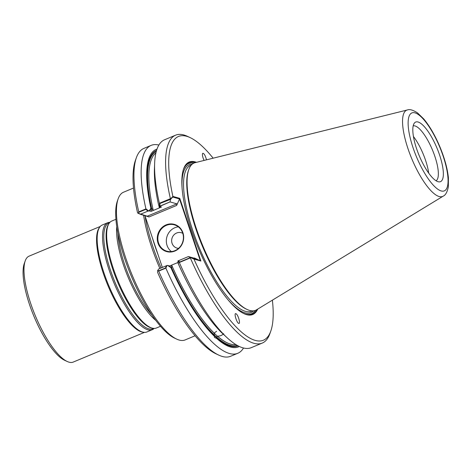 <?xml version="1.0" encoding="UTF-8"?>
<svg xmlns="http://www.w3.org/2000/svg" width="472" height="472" viewBox="0 0 472 472"><rect width="100%" height="100%" fill="white"/><g stroke="black" fill="none" stroke-linecap="round" stroke-linejoin="round"><path stroke-width="0.71" d="M246.785 309.313A79.508 23.777 -112.6 0 1 196.193 228.79A79.508 23.777 -112.6 0 1 188.647 169.95L188.428 170.569A78.995 23.624 67.4 0 0 195.927 229.032A78.995 23.624 67.4 0 0 246.189 309.036L246.785 309.313M172.073 243.334A7.983 7.416 105.7 0 1 174.327 234.501A7.983 7.416 105.7 0 1 182.806 233.351A7.983 7.416 105.7 0 0 174.327 234.501A7.983 7.416 105.7 0 0 172.073 243.334A7.983 7.416 105.7 0 0 178.599 248.343A7.983 7.416 105.7 0 1 172.073 243.334M171.401 251.576A13.688 12.714 105.7 0 1 166.87 236.962A13.688 12.714 105.7 0 1 178.345 226.843A13.688 12.714 105.7 0 0 166.87 236.962A13.688 12.714 105.7 0 0 171.401 251.576M161.088 267.966A79.68 23.83 -112.6 0 1 145.028 215.952M166.994 265.5L165.861 268.114A112.619 33.677 67.4 0 0 237.817 353.274L230.637 356.266A112.619 33.677 -112.6 0 1 218.713 355.091L216.07 353.852A110.336 32.993 -112.6 0 1 157.542 272.226L157.648 270.568L158.775 268.928L157.79 270.362L158.669 270.822L165.489 267.978L166.468 265.718L158.775 268.928L166.994 265.5L167.607 265.423L170.864 267.553A106.967 31.99 67.4 0 0 214.359 336.282L214.494 337.433L216.725 338.477A106.967 31.99 67.4 0 0 239.328 346.472M238.148 345.882A105.929 31.677 -112.6 0 1 171.253 267.659L169.584 265.984L171.666 265.116L171.666 267.789L169.584 265.984L167.991 265.535L171.253 267.659M151.294 208.358L151.689 208.441L151.193 211.32L153.27 210.453L151.689 208.441L151.193 211.32L149.595 210.878L151.294 208.358A105.929 31.677 -112.6 0 1 156.586 150.356M138.951 212.229L145.771 209.385L148.072 211.061L140.379 214.27L138.662 213.527L138.951 212.229M158.863 145.051A112.619 33.677 67.4 0 0 151.099 145.394A112.619 33.677 67.4 0 0 145.931 208.895L148.603 210.842L151.193 211.32L159.377 207.904L159.636 206.529L159.377 207.904L161.459 207.037L159.86 206.588L159.943 203.473L170.581 199.361L172.699 197.03L179.519 198.942L176.658 205.432L179.779 198.352L200.871 261.028L194.346 257.977L200.323 260.774L179.519 198.942M182.688 232.991A13.688 12.714 -74.3 0 0 174.333 224.837A13.688 12.714 -74.3 0 0 161.389 228.997A13.688 12.714 -74.3 0 0 158.58 243.05A13.688 12.714 -74.3 0 0 166.935 251.198A13.688 12.714 -74.3 0 0 179.879 247.039A13.688 12.714 -74.3 0 0 182.688 232.991A13.688 12.714 -74.3 0 0 174.333 224.837A13.688 12.714 -74.3 0 0 161.389 228.997A13.688 12.714 -74.3 0 0 158.58 243.05A13.688 12.714 -74.3 0 0 166.935 251.198A13.688 12.714 -74.3 0 0 179.879 247.039A13.688 12.714 -74.3 0 0 182.688 232.991M167.607 265.423L169.584 265.984L177.773 262.568A104.153 31.146 67.4 0 0 186.647 281.3A104.153 31.146 67.4 0 1 177.773 262.568L171.666 265.116L171.666 267.789L170.864 267.553M149.595 210.878L148.072 211.061M178.493 260.703L179.667 262.06L189.909 257.789L190.133 257.464L188.411 256.567L195.355 258.508L188.411 256.567L178.493 260.703M148.603 210.842L140.379 214.27L149.028 216.955L147.264 216.205L176.9 203.839L176.658 205.432L176.9 203.839L170.014 201.91L160.102 206.046M158.014 243.168A14.142 13.133 -74.3 0 0 180.51 246.703A14.142 13.133 -74.3 0 0 172.888 224.047A14.142 13.133 -74.3 0 0 158.014 243.168A14.142 13.133 -74.3 0 0 180.51 246.703A14.142 13.133 -74.3 0 0 172.888 224.047A14.142 13.133 -74.3 0 0 158.014 243.168M162.356 267.435L144.886 215.539L162.356 267.435M193.721 163.182A81.45 24.355 67.4 0 0 183.36 169.59A81.45 24.355 67.4 0 1 193.721 163.182M243.322 313.325A81.45 24.355 67.4 0 0 255.163 310.47A81.45 24.355 67.4 0 1 243.322 313.325M138.42 213.421L137.588 212.931A110.336 32.993 -112.6 0 1 135.387 160.445L136.367 157.689A112.619 33.677 -112.6 0 0 138.756 211.893L138.42 213.421L147.264 216.205L176.9 203.839L170.014 201.91L170.581 199.361M190.133 257.464L200.323 260.774M195.331 162.616A82.134 24.562 67.4 0 0 183.502 169.159M243.723 313.526A82.134 24.562 67.4 0 0 256.697 309.726M133.499 188.057L123.522 192.216A80.022 23.93 67.4 0 0 118.153 198.824L117.369 201.031A78.199 23.382 67.4 0 0 124.791 258.904A78.199 23.382 67.4 0 0 174.546 338.099L176.664 339.097A80.022 23.93 67.4 0 0 185.136 339.928L195.113 335.763M156.999 149.105A106.967 31.99 67.4 0 0 150.904 208.252L151.689 208.441L153.27 210.453L161.459 207.037L159.477 206.482L158.621 205.031A106.967 31.99 67.4 0 1 154.438 168.687L154.633 163.459A112.619 33.677 67.4 0 0 159.394 203.285L170.398 198.694A112.619 33.677 67.4 0 1 175.572 135.187A112.619 33.677 67.4 0 1 187.496 136.361L190.139 137.606A110.336 32.993 67.4 0 0 172.888 196.423L179.779 198.352M227.469 338.052A112.619 33.677 67.4 0 1 179.325 262.497L177.873 261.14L178.581 264.332A106.967 31.99 67.4 0 0 222.07 333.067L227.469 338.052A112.619 33.677 67.4 0 0 251.281 347.657L262.284 343.067A112.619 33.677 67.4 0 0 269.842 333.763L270.822 331.008A110.336 32.993 67.4 0 0 272.385 300.174M223.639 333.669C222.383 335.191 220.341 336.04 217.533 336.217L216.4 336.89L216.725 338.477M214.359 336.282L214.182 333.108L216.63 331.232M416.564 148.633A32.285 9.652 67.4 0 0 437.975 181.673A32.285 9.652 67.4 0 0 437.001 148.155A32.285 9.652 67.4 0 0 413.867 123.882A32.285 9.652 67.4 0 0 416.564 148.633M172.888 196.423L170.699 198.824L170.014 201.91L159.477 206.482M159.571 206.264L159.394 203.285M175.572 135.187L164.563 139.777A112.619 33.677 67.4 0 0 154.633 163.459M149.211 210.766L150.904 208.252M177.968 260.922L188.411 256.567L193.98 259.098L200.871 261.028M237.817 353.274A112.619 33.677 67.4 0 0 243.522 348M206.524 159.837C205.261 155.323 203.969 153.158 202.647 153.329C202.11 154.739 202.582 157.111 204.063 160.445M236.383 313.992L235.823 313.65C233.711 312.971 236.826 323.196 238.791 323.403C240.608 324.034 238.49 315.762 236.383 313.992M213.155 158.191A110.336 32.993 67.4 0 0 190.139 137.606M193.98 259.098A110.336 32.993 67.4 0 0 270.822 331.008M196.482 162.327A82.588 24.697 67.4 0 0 183.596 168.882A82.588 24.697 67.4 0 0 198.146 247.794A82.588 24.697 67.4 0 0 243.989 313.65A82.588 24.697 67.4 0 0 257.712 309.107M179.325 262.497L190.328 257.907A112.619 33.677 67.4 0 0 262.284 343.067M136.367 157.689A112.619 33.677 -112.6 0 1 143.925 148.391L151.099 145.394M138.756 211.893L145.931 208.895M218.713 355.091A112.619 33.677 -112.6 0 1 158.68 271.105L165.861 268.114M407.277 109.988L195.166 162.657A79.809 23.866 67.4 0 0 188.776 169.59A79.809 23.866 67.4 0 0 196.352 228.649A79.809 23.866 67.4 0 0 247.127 309.479A79.809 23.866 67.4 0 0 256.556 309.809L443.214 196.134C445.586 195.107 447.297 191.98 448.353 186.759L448.4 177.785C447.432 168.51 444.594 158.191 439.892 146.833C435.096 135.47 429.738 126.201 423.815 119.027L417.555 112.932C413.077 110 409.655 109.02 407.277 109.988A46.722 13.971 67.4 0 0 407.967 148.621A46.722 13.971 67.4 0 0 443.214 196.134M188.776 169.59L188.428 170.569A78.995 23.624 67.4 0 0 195.927 229.032A78.995 23.624 67.4 0 0 246.189 309.036L247.127 309.479M118.153 198.824A80.022 23.93 67.4 0 0 125.747 258.048A80.022 23.93 67.4 0 0 176.664 339.097M143.576 215.167A80.022 23.93 67.4 0 0 151.665 247.234A80.022 23.93 67.4 0 0 159.872 268.474M170.699 198.824L170.398 198.694M157.648 270.568L158.68 271.105M428.694 173.106A29.771 8.903 67.4 0 0 413.431 136.502M436.081 180.77A29.771 8.903 67.4 0 0 432.482 150.043A29.771 8.903 67.4 0 0 413.177 125.865M100.265 226.454L29.063 256.154A57.377 17.157 67.4 0 0 25.211 260.892L24.237 263.647A55.1 16.479 67.4 0 0 29.465 304.428A55.1 16.479 67.4 0 0 64.522 360.23L67.171 361.469A57.377 17.157 67.4 0 0 73.243 362.071L144.444 332.371M25.211 260.892A57.377 17.157 67.4 0 0 30.662 303.36A57.377 17.157 67.4 0 0 67.171 361.469M109.905 222.341A57.95 17.328 67.4 0 0 107.645 222.755L102.282 224.996A57.95 17.328 67.4 0 0 99.757 227.085L99.132 227.952A57.377 17.157 67.4 0 0 103.226 273.087A57.377 17.157 67.4 0 0 142.585 332.117L143.641 332.288A57.95 17.328 67.4 0 0 146.904 331.963L152.267 329.721A57.95 17.328 67.4 0 0 154.149 328.412M99.757 227.085A57.95 17.328 67.4 0 0 103.893 272.668A57.95 17.328 67.4 0 0 143.641 332.288M107.645 222.755A57.95 17.328 67.4 0 0 109.262 270.426A57.95 17.328 67.4 0 0 152.267 329.721M115.923 219.303L111.787 221.032A57.95 17.328 67.4 0 0 108.82 223.799A57.95 17.328 67.4 0 0 113.398 268.704A57.95 17.328 67.4 0 0 152.35 328.158A57.95 17.328 67.4 0 0 156.403 327.999L160.539 326.27M116.761 226.755A57.95 17.328 67.4 0 0 123.328 264.562A57.95 17.328 67.4 0 0 155.843 320.435M216.4 336.89A105.061 31.417 -112.6 0 0 237.15 345.333A105.061 31.417 -112.6 0 1 171.578 267.754A105.061 31.417 -112.6 0 0 214.034 334.689M217.533 336.217A104.153 31.146 -112.6 0 0 235.858 344.566A104.153 31.146 -112.6 0 1 171.666 265.116A104.153 31.146 -112.6 0 0 214.182 333.108M153.27 210.453A104.153 31.146 -112.6 0 1 155.907 152.91A104.153 31.146 -112.6 0 0 153.27 210.453M151.624 208.453A105.061 31.417 -112.6 0 1 156.273 151.453A105.061 31.417 -112.6 0 0 151.624 208.453M158.804 205.35A104.153 31.146 67.4 0 0 159.377 207.904A104.153 31.146 67.4 0 1 158.804 205.35M152.338 237.676A79.113 23.659 67.4 0 0 154.993 246.077A79.113 23.659 67.4 0 0 158.026 254.585A79.113 23.659 67.4 0 1 154.993 246.077A79.113 23.659 67.4 0 1 152.338 237.676M192.723 230.365A78.995 23.624 67.4 0 0 251.352 311.196L252.137 310.865L251.352 311.196A78.995 23.624 67.4 0 1 192.723 230.365A78.995 23.624 67.4 0 1 190.523 165.383A78.995 23.624 67.4 0 0 192.723 230.365M228.448 300.28A80.14 23.966 67.4 0 0 253.393 310.841A80.14 23.966 67.4 0 1 228.448 300.28M192.21 164.173A80.14 23.966 67.4 0 0 182.162 189.337A80.14 23.966 67.4 0 1 192.21 164.173M149.028 216.955L176.658 205.432L149.028 216.955M193.98 258.131L194.346 257.977L193.98 258.131M413.018 147.642A42.209 12.62 67.4 0 0 447.002 187.785A42.209 12.62 67.4 0 0 424.257 120.189A42.209 12.62 67.4 0 0 413.018 147.642M109.48 222.831A57.224 17.11 67.4 0 0 110.436 270.12A57.224 17.11 67.4 0 0 153.506 328.37M108.82 223.799L108.218 224.82A57.224 17.11 67.4 0 0 112.743 269.158A57.224 17.11 67.4 0 0 151.205 327.863L152.35 328.158M117.888 233.315A57.224 17.11 67.4 0 0 124.502 264.255A57.224 17.11 67.4 0 0 151.972 315.019M190.523 165.383L191.313 165.052L190.523 165.383"/></g></svg>
